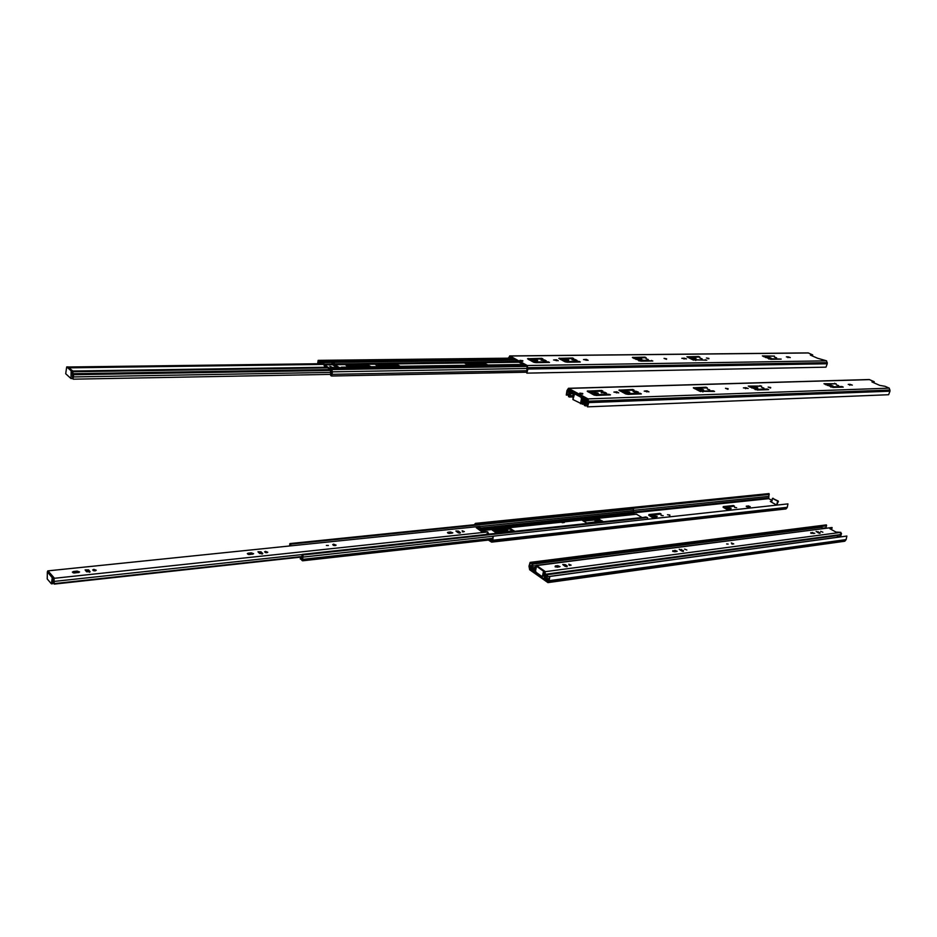 <?xml version="1.0" encoding="UTF-8"?>
<svg xmlns="http://www.w3.org/2000/svg" width="937" height="937" viewBox="0 0 937 937"><rect width="100%" height="100%" fill="white"/><g stroke="black" fill="none" stroke-linecap="round" stroke-linejoin="round"><path stroke-width="1.41" d="M584.372 405.416L585.402 405.862L586.539 401.95L586.257 399.806L585.438 399.584L586.187 401.059L585.32 404.854L584.583 404.456L585.344 400.474L584.032 398.565L584.372 405.416M572.378 391.572L571.394 391.607L573.022 392.205L572.812 393.153L575.166 393.833L573.163 393.891L573.795 395.391M572.812 393.153L570.938 392.708L569.509 397.042L572.343 396.948M582.463 398.448L583.388 397.639M583.728 399.127L582.275 399.42M583.072 399.15L583.845 398.6M583.669 399.361L584.594 398.295M572.027 391.385L569.485 390.659L568.384 394.536L568.525 396.597L569.509 397.042M571.394 391.607L570.352 392.205L569.427 396.035L568.712 395.414L569.485 391.853L570.317 392.298L570.633 391.432M586.843 399.537L585.438 399.584M337.109 367.257L334.802 365.735L333.865 363.345L332.073 362.783M330.738 375.55L331.569 376.006L332.471 371.837L331.522 369.365L332.166 370.9L331.511 374.929L330.89 374.531L331.464 370.302L330.339 368.323L330.738 375.55M515.127 360.077L334.017 362.35L331.429 361.787L331.698 362.373L323.523 362.478L324.46 364.88L329.613 368.288L330.632 367.351L331.581 368.042M513.171 359L319.728 361.307L321.286 361.916L321.133 362.924L323.359 363.486L324.307 365.887L330.234 369.377M321.133 362.924L319.505 362.291L318.92 363.72M330.773 367.351L341.9 367.901L341.173 367.199L340.424 367.89M338.772 367.234L334.966 364.739L334.017 362.35M323.523 362.478L321.286 361.916M330.093 369.213L330.246 368.194L331.616 367.819M331.487 366.894L329.789 366.344L331.487 366.894M331.698 362.373L332.635 364.762L336.442 367.269M466.076 364.27L483.843 364.013L486.139 365.008M376.475 365.571L396.257 365.278L398.541 366.332M346.69 366.027L367.163 365.723L369.412 366.765M512.89 358.848L319.095 361.132L318.158 360.358L317.631 363.743M319.728 361.307L318.24 363.732L318.205 361.424L318.849 362.069L319.095 361.132M371.099 366.742L367.327 364.739L345.8 365.043L348.33 367.081M400.251 366.308L396.421 364.306L375.538 364.598L378.173 366.636M487.908 364.985L484.031 363.087L465.021 363.345L467.832 365.289M526.313 366.226L331.522 369.365M582.205 404.163L581.924 402.723L582.556 403.039L583.751 399.724L583.517 402.383L582.205 404.163M572.999 399.045L573.163 393.891M581.701 403.753L581.924 402.723M580.413 403.718L581.49 398.811L580.987 397.241L574.615 393.856L572.894 399.525L581.338 403.671M581.596 402.535L582.416 398.775L581.912 397.218L575.306 393.915M573.526 396.62L573.245 397.909M73.016 379.075L73.789 373.711L73.016 379.075M72.664 378.548L72.781 377.365M70.989 378.548L71.142 370.818L66.691 366.929L65.707 373.746L70.989 378.548L72.407 378.525M72.536 377.154L72.559 370.794L67.968 366.999M105.249 373.195L108.259 373.149M284.461 370.302L287.003 370.256M820.718 531.349L822.873 532.204L820.718 531.349M810.856 532.638L814.78 533.282L810.728 533.106M731.282 542.945L733.741 543.928L731.282 542.945M728.154 544.092L726.608 543.952L728.154 544.092M684.596 549.105L686.856 550.007L684.596 549.105M672.848 550.64L674.675 551.799L677.193 551.272L674.933 550.37L672.684 551.284M568.806 564.215L571.137 565.152L568.806 564.215M555.301 565.983L557.093 567.236L560.045 566.604L557.702 565.667L555.301 565.983L555.114 566.791M535.941 568.935L535.472 569.579L534.922 568.712L536.116 565.421L537.533 566.065L536.538 566.241L535.554 570.715L536.023 572.261L541.609 576.267L542.546 575.716L543.53 571.219L536.538 566.241M841.508 533.54C839.857 534.102 839.775 534.395 841.25 534.406L840.852 532.368L835.933 532.052L829.866 528.726L831.951 527.519L536.643 565.561M544.748 571.324L545.557 574.276L545.053 576.548L544.842 571.265L537.44 566.124M564.976 566.253L562.739 564.461L565.292 564.624L567.213 565.96L564.976 566.253M681.539 550.933L679.22 549.258L683.495 550.687L681.539 550.933M818.481 532.954L816.092 531.408L820.109 532.731L818.481 532.954M542.511 576.138L543.448 575.599L544.432 571.101L543.53 571.219M536.21 565.409L831.927 527.508M536.444 566.627L536.198 567.799M811.337 533.434L812.613 532.403M813.738 533.528L812.356 533.294M732.593 544.139L731.762 543.917M676.209 551.588L674.687 551.343L674.933 550.37M673.164 551.542L674.687 551.343M570.083 565.468L569.087 565.245M559.12 566.967L557.48 566.698L557.702 565.667M555.454 566.967L557.48 566.698M830.475 529.065L831.869 528.538M563.418 565.163L566.627 566.744M680.051 550.007L682.792 551.366M817.263 532.275L819.102 533.212M841.25 534.406L840.641 536.468L839.868 536.573C838.111 536.772 837.983 536.678 839.47 536.28L840.794 535.952M831.833 528.644L832.091 527.765M462.14 530.775L464.354 531.619L462.14 530.775M448.073 532.251L450.58 531.982L452.805 532.86L449.678 533.434L447.453 532.579L448.073 532.251L447.909 533.094M333.56 544.163L336.114 545.123L335.259 545.58L332.717 544.62L333.56 544.163M328.383 545.51L326.381 545.451L328.383 545.51M265.44 551.378L267.783 552.244L266.916 552.713L264.585 551.846L265.44 551.378M248.2 553.193L247.309 553.673L249.664 554.54L253.622 553.732L251.28 552.865L248.2 553.193L248.024 554.329M93.805 569.368L96.253 570.235L95.105 570.844L92.658 569.977L93.805 569.368M73.519 571.488L72.348 572.12L74.808 572.987L79.598 571.98L77.15 571.113L73.519 571.488L73.027 572.776M48.15 571.031L48.923 571.593L47.354 571.839L47.237 578.949L51.406 583.845L52.249 577.778L47.354 571.839L47.822 570.867L480.013 526.371L476.324 527.777L481.63 531.584L487.123 531.724L488.435 533.294C486.186 533.903 486.034 534.242 487.978 534.277M53.831 577.895L54.241 584.067L54.041 577.778L48.712 571.699M86.602 571.793L85.115 569.919L88.593 569.86L90.093 571.734L86.602 571.793M259.701 553.521L257.956 551.752L261.001 551.799L262.747 553.58L259.701 553.521M457.877 532.614L455.909 530.974L458.498 531.115L460.465 532.755L457.877 532.614M52.507 583.564L53.608 577.625L52.249 577.778M47.881 570.867L480.013 526.371M479.58 527.73L479.275 529.897M463.253 531.947L462.433 531.794M448.237 533.235L450.381 533.012L450.58 531.982M451.821 533.212L450.381 533.012M335.329 545.58L333.314 545.264M266.904 552.713L265.3 552.502M252.744 554.212L251.116 554.001L251.28 552.865M248.036 554.317L251.116 554.001M95.445 570.797L93.349 570.633M78.79 572.542L77.021 572.331L77.15 571.113M73.402 572.718L77.021 572.331M477.05 528.304L479.873 527.426M85.583 570.621L88.465 571.078L89.495 572.249M258.495 552.432L262.032 554.025M456.565 531.654L459.598 533.094M479.826 527.683L480.025 526.664M488.236 534.254L488.435 533.294M529.873 568.712L547.548 581.408L549.82 576.454L549.187 580.682L547.946 582.615L529.651 569.755L528.995 566.206L530.108 562.399L529.663 567.986L530.775 568.595M549.82 576.454L846.861 536.046L846.123 539.583L844.694 541.246M530.108 562.399L826.411 524.884L825.954 528.105M826.633 525.821L530.33 563.524M776.785 505.09L777.722 501.178L772.463 498.355L771.444 502.15L776.785 505.09L778.342 501.108L772.486 498.343M771.374 502.056L770.343 501.447L771.912 501.166M474.38 524.732L475.387 523.385L769.054 493.576L768.75 498.66L772.205 500.569M489.817 539.935L491.445 541.024L493.319 536.163L492.757 540.227L491.597 542.125L488.423 540.087M736.634 507.69L734.608 507.467L736.634 507.69M731.106 508.287L728.26 507.995L731.106 508.287M728.541 510.396L723.27 507.374L723.282 506.612L733.378 505.535L734.491 506.167L725.988 507.14L728.916 509.47L731.328 510.033L740.043 509.131M728.728 510.372L725.753 508.592L725.988 507.151L723.423 507.456M647.654 517.903L645.675 516.931L643.262 517.482M599.282 519.859L594.808 520.597L596.518 521.956M598.462 521.757L598.345 520.855L600.371 520.55M495.696 532.614L496.223 531.724L507.526 530.365L506.109 529.815L493.612 531.15M654.061 518.548L648.837 515.35L648.954 514.554L660.035 513.371L661.124 514.038L651.801 515.116L654.612 517.575L657.118 518.161L666.664 517.165M654.424 518.512L651.484 516.627L651.801 515.116L648.978 515.444M657.153 516.299L654.12 516.029L657.153 516.299M663.22 515.643L661.042 515.444L663.22 515.643M669.662 514.952L667.495 514.741L669.662 514.952L669.463 515.713M746.402 506.05L748.113 507.022L750.209 506.648L748.159 505.863L746.274 506.53M749.12 506.905L747.937 506.73L748.159 505.863M746.918 506.847L747.937 506.73M730.766 509.107L728.857 508.604M725.765 507.995L725.988 507.14M595.335 521.206L598.333 520.878M494.806 531.993L495.966 531.865M651.578 516.018L651.801 515.116M656.849 517.177L654.647 516.627M493.319 536.163L787.947 503.883L787.279 507.304L785.92 508.943M475.387 523.385L475.328 524.638M769.265 494.467L475.598 524.451M544.491 577.66L545.393 578.024L546.646 574.1L547.677 574.65L546.88 580.19L545.685 579.3L545.978 578.504L546.716 579.23L547.477 575.529L546.81 575.06L545.943 578.597L544.959 579.007L544.362 577.45L545.451 577.087L543.765 574.158M546.716 574.088L836.261 535.156L837.315 535.589L837.338 537.334M535.531 570.891L532.603 570.129L532.052 568.63L532.731 564.999L532.064 564.542L531.291 567.974L531.97 569.45L530.974 567.096L532.298 563.687L532.79 569.263L535.706 570.012M531.97 563.582L820.964 526.758L822.018 527.191L822.311 528.573M544.526 577.321L543.565 575.037M546.658 578.41L545.978 578.504M564.32 521.745L636.293 514.132L642.161 517.599M561.486 522.178L561.837 521.148L562.294 522.717L561.486 522.178L480.47 530.752M300.496 558.171L301.257 558.546L302.253 554.376L303.084 554.95L302.487 560.806L301.515 559.881L301.749 559.038L302.358 559.787L302.932 555.875L302.382 555.395L301.714 559.131L300.355 559.096L300.414 558.019L301.491 557.738M646.179 517.271L647.362 517.587L647.572 519.262M563.641 521.136L564.332 521.604L562.305 521.815M564.332 521.604L564.32 522.495L562.294 522.717M632.241 508.709L633.424 509.014L633.143 513.195L634.572 514.308M289.58 545.896L289.884 543.577L291.032 545.744M290.224 545.826L290.001 544.584L290.083 545.838M300.648 557.128L301.035 557.796M513.125 530.951L509.74 528.983L493.073 530.752L509.892 528.972M601.695 521.405L598.286 519.543L583.376 521.136L598.427 519.543M602.55 521.042L586.785 523.01L582.58 520.527L598.474 518.758L602.479 521.323M513.956 530.576L496.446 532.755L492.3 530.131L509.915 528.152L513.898 530.869M568.677 389.534L587.768 400.04L587.487 406.857L588.752 402.594L588.026 398.893L568.431 388.305L566.955 390.577L566.288 395.074L568.677 389.534M587.487 406.857L888.616 394.723L889.986 391.197L889.295 388.152L885.055 386.302L879.726 385.376L871.96 381.956L874.244 381.722L873.811 382.483M825.274 384.498L827.23 384.439M697.034 388.75L696.788 389.757L697.081 388.246L702.82 391.104L713.268 390.811L713.104 391.502M696.999 388.562L694.551 388.644M593.976 395.004L591.06 393.423L591.165 392.123L596.998 394.629L608.851 394.301L608.687 395.039M591.235 391.912L588.389 391.994M622.578 392.298L622.812 391.116L628.633 393.575L640.053 393.259L639.889 393.985M622.859 390.905L620.118 390.998M749.518 386.899L751.755 386.829M850.011 384.334L852.295 385.107L848.231 384.393L850.011 384.334L849.754 385.248M838.615 385.657L836.319 384.873L838.615 385.657M833.063 386.021L829.854 384.943L833.063 386.021M827.312 384.147L833.485 386.805L833.309 387.438M827.312 384.135L836.12 383.748L823.974 383.713L833.005 387.45L843.241 387.098L841.941 386.524L833.485 386.805M745.817 387.672L743.381 387.883L748.183 388.48L745.817 387.672L745.547 388.691M713.268 390.811L714.568 391.455L699.822 391.268L693.321 387.813L705.994 387.227L705.83 387.906M696.812 389.312L697.269 388.176L707.271 387.859L705.994 387.227M610.467 394.875L596.354 395.449L593.566 394.817L587.23 391.151L601.695 390.46L601.531 391.186M590.907 393.247L591.587 391.49L602.948 391.139L601.695 390.46M610.467 394.852L608.851 394.301M638.284 392.064L634.97 392.322L633.014 391.291L635.848 391.209L635.591 392.298M638.284 392.041L635.848 391.209M629.055 392.72L629.758 392.462L629.254 391.959L625.647 391.561L629.055 392.72M604.646 392.205L601.191 392.498L606.59 393.247L604.646 392.205L604.4 393.317M597.501 393.763L598.251 393.481L597.759 392.978L594.058 392.58L597.501 393.763M582.791 393.552L579.804 393.107L582.662 394.114M616.804 391.818L613.887 392.088L618.748 392.849L616.804 391.818L616.546 392.919M647.01 390.846L644.211 391.104L648.966 391.853L647.01 390.846L646.753 391.935M640.053 393.259L641.341 393.927L628.071 394.383L625.33 393.751L618.935 390.155L632.85 389.499L632.686 390.202M622.555 392.228L623.175 390.495L634.126 390.155L632.85 389.499M703.066 390.296L703.664 390.073L703.101 389.569L699.728 389.148L703.066 390.296M709.719 389.874L707.33 389.054L709.719 389.874M728.143 388.75L725.472 388.305L728.014 389.265M761.582 386.079L751.837 386.512L758.021 389.323L757.846 389.991M761.582 386.067L748.253 386.091L757.354 390.003L768.656 389.628L767.368 389.007L758.021 389.323M757.728 388.492L757.67 387.801L754.437 387.379L757.728 388.492M763.913 388.094L761.558 387.297L763.913 388.094M770.729 387.531L768.129 387.086L770.601 388.023M874.244 381.722L869.185 379.532L568.583 388.293M568.548 394.348L566.932 394.407M568.091 395.016L566.288 395.074M509.142 358.18L509.74 357.114L527.039 366.636L526.805 373.137L527.929 369.037L527.273 365.524L509.962 356.025L508.147 358.192M770.729 359.328L781.165 359.105L770.928 358.707L770.764 359.328L762.367 355.896L774.43 356.095L765.763 356.259L765.388 357.442M763.714 356.681L765.529 356.657M635.942 358.262L633.658 358.285M533.633 362.209L531.174 360.874L531.267 359.644L536.655 361.928L548.332 361.834L548.192 362.467M531.314 359.55L528.737 359.585M562.282 360.382L562.481 359.258L567.857 361.495L579.136 361.401L579.007 362.033M562.528 359.164L560.033 359.199M690.159 358.215L690.405 357.231L695.676 359.749L706.826 360.148L692.888 359.843L686.915 356.81L698.697 356.505L699.869 357.056L690.581 357.173L690.124 358.52M688.226 357.618L690.311 357.583M790.289 357.559L786.366 356.868L788.146 356.845L787.923 357.665M790.289 357.547L788.146 356.845M776.597 357.829L774.442 357.114L776.597 357.829M771.01 358.063L768.012 357.079L771.01 358.063M770.928 358.707L765.623 356.318L765.365 357.266M684.268 358.157L681.82 358.309L686.481 358.883L684.268 358.157L684.045 359.047M644.984 357.138L646.155 357.711L636.036 357.887L638.999 359.925L652.808 360.991L640.779 361.155L632.381 357.465L644.984 357.138L644.855 357.723M548.332 361.834L549.48 362.443L535.905 362.642L533.258 362.033L527.543 358.742L541.832 358.344L541.703 358.965M531.045 360.722L531.771 359.094L542.98 358.953L541.832 358.344M575.283 359.527L577.063 360.464L571.98 359.738L575.283 359.527L575.084 360.487M568.396 360.757L568.7 360.089L565.21 359.703L568.396 360.757M544.502 359.925L541.047 360.136L546.259 360.862L544.502 359.925L544.292 360.886M537.264 361.178L537.627 360.487L534.043 360.113L537.264 361.178M522.869 360.757L519.988 360.335L522.764 361.237M556.484 359.773L553.58 359.972L558.253 360.71L556.484 359.773L556.285 360.733M586.328 359.386L583.528 359.585L588.108 360.312L586.328 359.386L586.117 360.335M579.136 361.401L580.296 362.01L567.19 362.197L564.589 361.6L558.815 358.367L572.589 357.981L572.46 358.602M562.259 360.312L562.926 358.719L573.737 358.578L572.589 357.981M641.634 359.785L641.786 359.152L638.507 358.754L641.634 359.785M648.263 359.515L646.026 358.777L648.263 359.515M666.629 358.824L664.052 358.402L666.523 359.281M695.922 359.058L695.968 358.449L692.841 358.051L695.922 359.058M702.106 358.812L699.892 358.075L702.106 358.812M708.946 358.414L706.439 357.993L708.829 358.848M812.473 355.791L812.707 354.912L810.376 355.088L817.532 358.239L826.586 360.839L527.273 365.524M812.707 354.9L808.104 352.898L509.681 355.931M526.805 373.137L825.977 367.163L827.23 363.755L826.586 360.839M574.486 392.744L574.358 393.341M585.73 398.916L584.747 398.951M578.539 394.969L577.871 394.992M578.094 394.723L577.426 394.746M577.239 394.254L576.571 394.266M827.148 384.72L825.848 384.756M751.673 387.122L750.092 387.168M696.929 388.867L695.113 388.925M622.789 391.221L620.681 391.291M591.142 392.24L588.951 392.298M573.62 392.263L573.432 393.13M572.097 391.994L571.886 392.943M574.135 393.247L570.703 393.364M574.826 393.61L570.469 393.751M572.975 395.543L570.083 395.637M570.926 390.776L569.919 390.811M569.38 395.391L568.712 395.414M569.403 395.637L568.736 395.66M586.047 401.2L585.274 401.223M585.988 401.259L585.274 401.294M585.309 404.304L584.571 404.339M585.332 404.421L584.583 404.456M587.265 399.771L586.257 399.806M587.85 401.903L586.539 401.95M588.096 404.234L586.012 404.315M332.53 361.776L332.366 362.783M333.49 361.998L333.326 363.006M322.996 362.127L322.832 363.134L319.177 363.181M339.288 367.339L331.077 367.468M525.27 365.653L330.937 368.709M523.279 364.563L341.618 367.304M332.635 364.762L324.46 364.88M332.506 364.505L324.331 364.61M332.448 363.978L324.272 364.083M635.872 358.566L634.267 358.59M562.434 359.492L560.631 359.503M531.22 359.878L529.335 359.902M322.023 361.905L321.871 362.912M320.313 361.694L320.161 362.701M333.326 362.994L332.19 363.017M333.923 363.392L332.342 363.415M323.417 363.533L319.002 363.591M511.871 358.285L318.498 360.511M517.728 361.506L334.767 363.943M518.571 361.975L334.837 364.47M519.004 362.209L334.966 364.739M332.026 371.087L331.417 371.099M331.499 374.39L330.878 374.402M331.522 374.519L330.89 374.531M526.664 366.426L332.202 369.565M527.121 368.464L332.471 371.837M527.344 370.712L332.073 374.343M368.276 364.962L368.112 365.945M367.327 364.739L367.163 365.723M397.358 364.528L397.183 365.5M396.421 364.306L396.257 365.278M484.921 363.287L484.745 364.224M484.031 363.087L483.843 364.013M584.688 402.336L583.517 402.383M574.955 393.927L575.88 393.891M580.987 397.241L581.912 397.218M581.49 398.811L582.416 398.775M574.276 394.032L573.479 394.055M330.937 372.399L73.847 376.92M330.89 370.443L74.175 374.695M66.902 367.011L323.534 363.661L68.366 367.035M327.247 367.843L72.934 371.72M71.142 370.818L72.559 370.794M71.54 372.668L72.969 372.645M330.82 369.775L74.14 373.945M330.574 369.6L73.918 373.746M334.251 364.259L332.483 364.282M323.757 364.399L69.268 367.843M485.87 364.856L467.563 365.137M398.284 366.168L377.916 366.472M369.155 366.601L348.084 366.917M336.863 367.093L336.196 367.093M326.345 367.245L72.735 371.04M332.366 363.544L334.029 363.533L332.377 363.568M334.134 363.72L332.412 363.743M323.628 363.861L68.588 367.234M840.852 532.368L545.24 571.675M542.546 575.716L543.448 575.599M841.133 534.523L836.46 535.156M546.529 574.147L545.557 574.276M817.884 532.532L818.142 531.642M819.934 533.364L820.109 532.731M683.319 551.401L683.495 550.687M681.293 550.429L681.539 549.457M567.037 566.721L567.213 565.96M564.999 565.62L564.215 565.725M839.47 536.28L837.807 536.514M546.259 576.021L545.311 576.15M838.802 536.678L839.868 536.573M546.201 576.396L545.264 576.524M565.07 565.655L565.292 564.624M487.837 531.947L54.182 578.316M51.746 583.083L53.116 582.931M301.995 554.587L54.487 581.385M458.287 532.134L458.498 531.115M460.079 533.036L460.208 532.368M262.465 553.896L262.559 553.228M260.837 552.924L261.001 551.799M89.917 572.038L89.975 571.441M458.544 532.321L457.607 532.415M451.353 533.083L448.671 533.364M334.743 545.369L333.877 545.463M266.401 552.572L265.768 552.643M261.06 553.135L259.455 553.31M252.252 554.072L248.492 554.458M94.953 570.645L93.805 570.774M88.675 571.312L86.391 571.547M78.31 572.402L73.484 572.905M458.58 532.345L457.643 532.439M451.447 533.094L448.753 533.376M334.825 545.393L333.959 545.486M266.495 552.596L265.862 552.666M261.095 553.17L259.49 553.334M252.346 554.083L248.586 554.481M95.047 570.668L93.911 570.785M88.699 571.336L86.415 571.582M78.403 572.425L73.59 572.929M301.925 556.543L54.393 583.599M301.866 556.965L54.358 584.056M88.465 571.078L88.593 569.86M530.658 567.857L529.663 567.986M530.693 567.611L529.71 567.74M825.872 527.789L822.452 528.234M531.525 565.62L529.651 565.866M845.596 540.426L548.695 581.666M845.678 540.18L548.766 581.373M846.123 539.583L549.187 580.682M768.75 498.66L633.178 512.867M768.551 498.097L633.201 512.223M768.609 497.898L633.166 512.024M768.574 496.387L633.775 510.314M786.799 508.135L492.312 541.188M786.869 507.889L492.37 540.907M787.279 507.304L492.757 540.227M776.984 503.075L777.605 503.005M505.921 530.682L506.109 529.815M595.218 521.124L595.405 520.269M648.779 515.315L648.954 514.554M659.835 514.179L660.035 513.371M651.484 516.627L651.707 515.713M651.625 516.802L651.859 515.889M654.377 518.489L654.612 517.575M654.799 518.466L654.986 517.716M669.756 515.725L669.92 515.104M723.106 507.268L723.282 506.612M733.179 506.308L733.378 505.535M725.753 508.592L725.988 507.713M725.906 508.756L726.14 507.877M728.681 510.349L728.916 509.47M729.103 510.325L729.291 509.611M772.615 498.379L773.236 498.308M777.722 501.178L778.342 501.108M777.733 501.904L778.354 501.834M566.053 566.346L565.327 566.44M837.315 535.589L547.677 574.65M836.647 535.226L547.032 574.194M534.804 569.005L532.79 569.263M535.097 568.572L532.649 568.888M533.247 570.598L533.434 569.731M534.137 570.809L534.324 569.942M534.734 570.727L534.922 569.86M544.678 573.971L543.776 574.088M837.444 537.264L547.817 576.653M549.398 578.539L547.337 578.82M532.111 567.869L531.291 567.974M532.099 568.115L531.326 568.209M821.362 526.828L532.298 563.687M822.018 527.191L532.919 564.133M535.765 565.632L533.083 565.983M535.472 567.33L532.696 567.693M535.437 567.845L532.72 568.197M636.703 514.214L564.32 521.874M647.362 517.587L303.084 554.95M646.753 517.212L302.546 554.47M633.271 513.511L479.369 529.698M633.143 513.195L479.498 529.323M642.079 517.54L488.247 534.172M493.249 536.233L303.237 557.058M492.921 538.307L302.874 559.342M632.826 508.65L290.177 543.683M633.424 509.014L290.704 544.139M633.564 510.618L480.142 526.5M633.189 512.141L479.627 528.163M633.213 512.574L479.615 528.644M598.286 519.543L598.474 518.758M599.083 519.73L599.27 518.946M509.74 528.983L509.915 528.152M510.571 529.182L510.747 528.351M869.688 379.614L568.923 388.398M889.295 388.152L588.026 398.893M569.239 389.851L568.209 389.874M569.696 390.108L568.15 390.155M568.841 391.596L567.342 391.643M890.033 390.05L588.776 401.2M889.963 390.307L588.705 401.516M889.986 391.197L588.752 402.594M873.998 381.816L873.788 382.542M582.498 393.388L582.334 394.114M601.718 392.298L601.589 392.884M597.478 394.688L597.314 395.414M596.998 394.629L596.81 395.437M594.913 394.149L594.667 395.227M594.468 393.997L594.222 395.098M591.317 392.287L591.06 393.423M587.944 390.881L587.768 391.666M629.102 393.622L628.926 394.348M628.633 393.575L628.446 394.372M626.584 393.107L626.349 394.137M626.139 392.954L625.904 393.997M622.964 391.279L622.718 392.369M619.603 389.909L619.439 390.635M703.254 391.151L703.09 391.842M702.82 391.104L702.633 391.853M700.853 390.647L700.63 391.572M700.419 390.506L700.185 391.432M697.21 388.914L696.976 389.851M693.884 387.602L693.731 388.234M727.85 388.609L727.686 389.242M757.6 389.277L757.412 390.003M767.368 389.007L767.192 389.675M760.059 385.552L759.884 386.208M751.872 387.016L751.638 387.906M752.048 387.157L751.825 388M755.269 388.703L755.058 389.534M755.702 388.843L755.48 389.687M770.425 387.391L770.261 387.988M833.098 386.758L832.899 387.45M841.941 386.524L841.766 387.157M834.633 383.245L834.457 383.865M827.441 384.615L827.23 385.376M827.64 384.756L827.43 385.47M830.861 386.208L830.662 386.934M831.283 386.349L831.072 387.086M808.526 352.968L509.962 356.025M510.337 357.442L509.318 357.454M510.794 357.688L509.271 357.711M827.277 362.642L527.953 367.702M827.207 362.9L527.894 368.007M827.23 363.755L527.929 369.037M812.449 354.982L812.25 355.697M522.6 360.616L522.471 361.249M537.112 361.987L536.983 362.619M536.655 361.928L536.503 362.631M534.676 361.471L534.465 362.467M534.254 361.331L534.043 362.35M531.396 359.785L531.174 360.874M528.281 358.496L528.128 359.246M568.314 361.553L568.173 362.186M567.857 361.495L567.717 362.186M565.913 361.05L565.714 361.998M565.503 360.909L565.292 361.881M562.622 359.386L562.399 360.44M559.506 358.133L559.354 358.836M651.625 360.405L651.484 361.003M641.693 360.546L641.552 361.143M641.271 360.487L641.119 361.155M639.397 360.066L639.198 360.921M638.999 359.925L638.788 360.804M636.071 358.473L635.86 359.386M632.979 357.278L632.838 357.875M695.676 359.749L695.523 360.382M696.086 359.796L695.933 360.382M705.385 359.667L705.233 360.253M690.358 357.665L690.147 358.531M690.51 357.793L690.311 358.613M693.462 359.199L693.275 359.995M693.86 359.339L693.673 360.124M765.67 356.728L765.47 357.477M765.834 356.856L765.646 357.559M768.808 358.192L768.621 358.894M769.195 358.321L769.008 359.023M582.591 399.455L583.692 399.42M569.591 390.659L570.656 390.624M571.137 391.525L572.226 391.49M585.402 405.862L587.265 405.791M318.229 360.358L511.625 358.145M319.54 361.237L513.054 358.93M341.314 367.187L523.092 364.458M331.569 376.006L526.617 372.212M575.541 393.821L574.721 393.856M582.65 404.245L583.892 404.198M573.104 393.868L575.131 393.798M68.108 366.917L66.75 366.929M73.309 379.18L330.316 374.39M73.824 373.699L330.515 369.553M542.933 576.243L542.031 576.372M832.138 527.718L831.88 528.597M545.17 576.583L546.189 576.442M564.32 565.796L565.105 565.69M52.777 583.704L51.406 583.845M480.154 526.571L479.955 527.566M54.311 584.102L301.855 557M73.929 572.987L78.626 572.484M86.485 571.664L88.769 571.418M94.25 570.844L95.269 570.727M248.891 554.528L252.557 554.142M259.561 553.404L261.165 553.24M334.193 545.533L335.001 545.451M449.034 533.422L451.634 533.141M457.724 532.509L458.661 532.403M547.946 582.615L844.799 541.235M491.597 542.125L786.026 508.932M565.058 566.311L565.843 566.206M544.362 577.45L544.163 578.328M546.88 580.19L548.426 579.98M458.544 532.93L459.271 532.848M480.294 530.623L561.24 522.073M561.884 521.148L563.863 520.937M300.414 558.019L300.273 558.944M302.3 554.376L646.425 517.142M302.487 560.806L492.007 539.689M289.931 543.577L632.487 508.568"/></g></svg>
